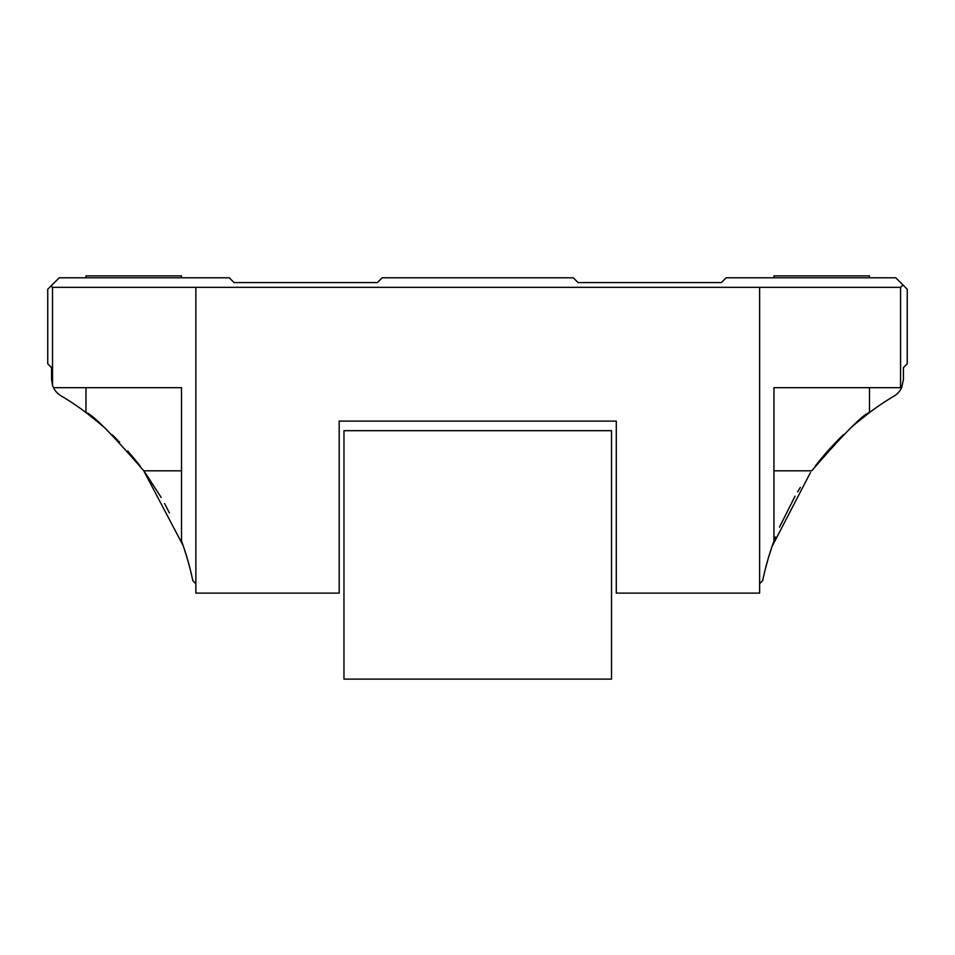 <?xml version="1.0" encoding="UTF-8"?>
<svg xmlns="http://www.w3.org/2000/svg" width="955" height="955" viewBox="0 0 955 955"><rect width="100%" height="100%" fill="white"/><g stroke="black" fill="none" stroke-linecap="round" stroke-linejoin="round"><path stroke-width="1.43" d="M343.967 430.681L343.967 679.112L611.51 679.112L611.51 430.681L343.967 430.681M759.619 583.72L762.651 580.7A281.88 281.88 0 0 1 773.956 541.067L773.956 387.682L900.565 387.682L900.565 287.348L902.952 284.96L895.778 277.798L726.182 277.798L721.395 282.573L578.073 282.573L573.287 277.798L382.191 277.798L377.404 282.573L234.082 282.573L229.296 277.798L59.222 277.798L47.75 289.258L47.75 363.795L51.57 367.615L51.57 379.326L52.525 385.295A19.112 19.112 0 0 0 53.492 387.682L181.522 387.682L181.522 541.067A281.88 281.88 0 0 1 192.826 580.7L195.859 583.72M900.565 287.348L52.525 287.348L51.093 285.915M195.859 287.348L195.859 593.115L339.192 593.115L339.192 421.119L616.285 421.119L616.285 593.115L759.619 593.115L759.619 287.348M52.525 385.295L52.525 287.348M339.192 421.119L616.285 421.119M868.584 413.217A281.88 281.88 0 0 1 894.119 396.015A19.112 19.112 0 0 0 901.639 387.682L900.565 387.682M53.492 387.682A19.112 19.112 0 0 0 60.917 395.752A281.88 281.88 0 0 1 86.893 413.217L89.495 415.21A281.88 281.88 0 0 1 93.506 418.374M128.698 452.097A281.88 281.88 0 0 0 127.707 450.963M119.626 442.237A281.88 281.88 0 0 0 111.974 434.597L119.029 441.616M104.907 428.055A281.88 281.88 0 0 0 98.735 422.683L93.506 418.386M190.224 569.323L187.12 558.007M187.037 557.72L183.551 546.785M183.133 545.592L143.728 470.755M140.242 466.124L136.29 461.11M145.017 472.522L161.192 497.483M164.558 503.512L169.477 513.002M183.062 545.377L183.456 546.535M184.124 548.492L187.073 557.816M865.982 415.21A281.88 281.88 0 0 0 861.971 418.374M859.214 420.63L856.742 422.683A281.88 281.88 0 0 0 850.571 428.055M836.413 441.664L843.516 434.597A281.88 281.88 0 0 0 835.852 442.237L827.913 450.796M827.77 450.963A281.88 281.88 0 0 0 826.767 452.097L820.823 459.104M765.253 569.323L768.345 558.018M768.381 557.899L771.915 546.809M772.392 545.46L775.496 536.961M779.483 527.136L795.049 496.182M797.616 491.861L800.338 487.456M810.437 472.558L772.01 546.558M815.307 466.04L819.211 461.086M771.604 547.74L768.405 557.839M765.85 566.995L766.495 564.548M769.635 553.793L769.969 552.742M901.639 387.682L903.43 379.613L903.43 367.615L907.25 363.795L907.25 289.258L902.952 284.96M135.801 460.501L127.863 451.142M99.786 423.578L85.974 412.524C92.05 413.921 111.317 433.343 143.763 470.815L181.522 470.815M181.522 277.798L181.522 275.888L85.974 275.888L85.974 277.798M85.974 387.682L85.974 412.524M869.504 277.798L869.504 275.888L773.956 275.888L773.956 277.798M869.504 387.682L869.504 412.524L855.704 423.578M827.615 451.142L819.617 460.573M773.956 470.815L811.714 470.815C844.16 433.343 863.427 413.921 869.504 412.524"/></g></svg>
